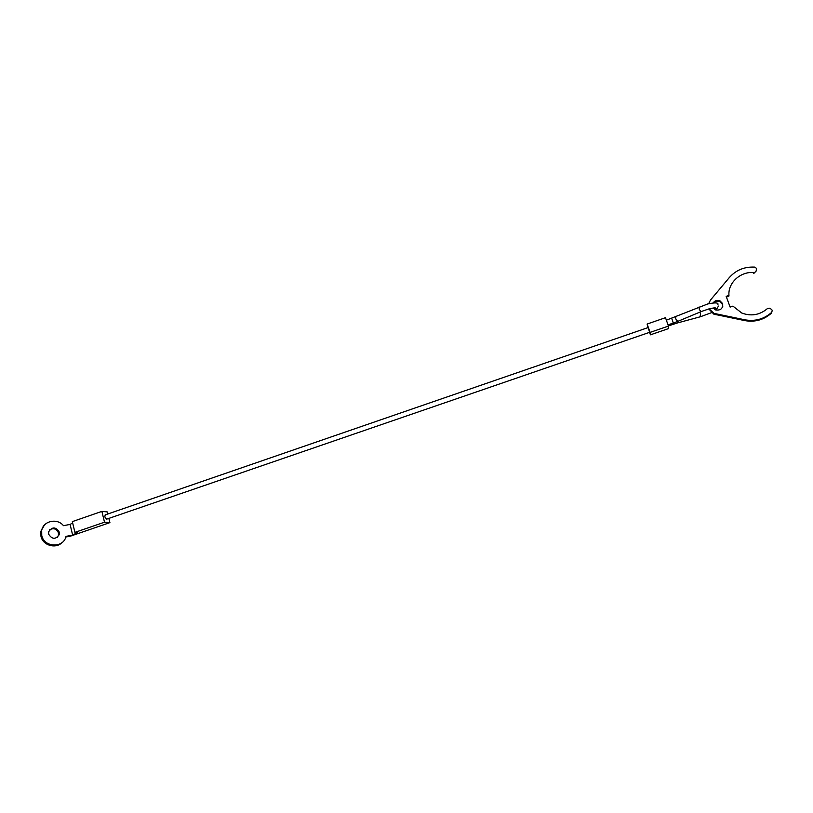 <?xml version="1.0" encoding="UTF-8"?>
<svg xmlns="http://www.w3.org/2000/svg" width="813" height="813" viewBox="0 0 813 813"><rect width="100%" height="100%" fill="white"/><g stroke="black" fill="none" stroke-linecap="round" stroke-linejoin="round"><path stroke-width="1.22" d="M648.052 327.588L649.678 332.304L106.635 519.161L104.816 516.936L105.162 514.903L648.052 327.588M668.459 326.074L665.481 317.7L647.128 324.041L650.075 332.395L668.459 326.074L668.632 328.564L650.441 334.824L649.567 332.344M647.91 327.639L647.128 324.041M650.441 334.824L650.075 332.395M726.426 297.07L728.814 296.237L728.956 295.383L726.161 296.349L730.125 307.09L732.92 306.125L741.802 313.035C751.222 316.521 759.779 315.027 767.482 308.544L769.85 308.188L771.649 309.55L772.238 310.342L771.75 312.314C764.098 319.092 755.186 321.592 745.013 319.834L744.83 320.617C754.962 322.375 763.854 319.875 771.476 313.117L771.75 312.314M708.651 303.727L710.481 300.048L729.332 277.548C735.989 270.068 744.464 266.593 754.759 267.111L756.415 268.31L756.497 269.276L756.141 270.993L753.742 273.483L756.11 271.115M708.804 308.95L713.865 314.174L744.83 320.617M713.123 302.903C714.871 300.556 717.147 299.865 719.962 300.81L722.645 303.605C723.052 308.544 720.664 310.637 715.491 309.905L713.153 308.015M722.798 306.298L722.523 304.438L719.851 301.653C717.554 300.8 715.511 301.206 713.723 302.853M728.956 295.383C727.828 282.853 740.541 271.196 753.956 272.558M745.013 319.834L713.956 313.371L709.149 308.859M62.123 542.484C55.894 549.232 42.723 545.442 40.965 536.285L40.894 531.235L44.441 525.046M41.758 535.503C43.963 547.362 62.947 548.399 65.853 536.986L66.026 536.377L72.642 535.076L70.081 524.415L63.465 525.686C57.388 517.84 43.262 520.828 41.687 530.452L41.758 535.503M57.347 537.352L58.384 535.442L58.434 532.871C56.595 528.775 53.678 527.739 49.674 529.771M59.268 532.098L59.217 534.669C55.599 539.659 52.083 539.486 48.658 534.161L48.658 531.814C52.195 526.611 55.731 526.702 59.268 532.098M72.662 523.013L70.081 524.415M65.843 537.017L70.833 536.031L109.918 522.617L104.521 522.2L74.918 532.373L72.327 521.621L101.859 511.397L107.265 511.916L107.783 513.999M74.918 532.373L77.469 532.515L72.642 535.076M108.861 518.389L109.918 522.617M101.859 511.397L104.521 522.2M699.129 306.979L699.18 309.092L700.836 311.664L709.007 308.899C713.865 307.761 716.08 307.588 715.664 308.381L713.987 307.924M699.719 312.192L700.542 313.574L700.115 316.765M675.766 316.836L675.755 318.95L677.696 321.369M671.711 318.381L673.316 323.046M677.788 321.379L677.31 322.985L700.359 316.765L711.395 312.71M673.184 323.137L673.367 324.153M715.531 313.838L715.43 314.631M717.94 304.438C718.489 302.578 715.064 302.426 707.666 303.981L666.365 320.18M677.575 321.481L668.052 324.915M668.408 325.901L677.31 322.985M677.595 321.46L700.969 311.674M718.479 306.074L716.029 310.088M719.962 300.81L719.851 301.653M713.956 313.371L713.865 314.174M58.384 535.442L59.217 534.669M40.894 531.235L41.687 530.452"/></g></svg>
